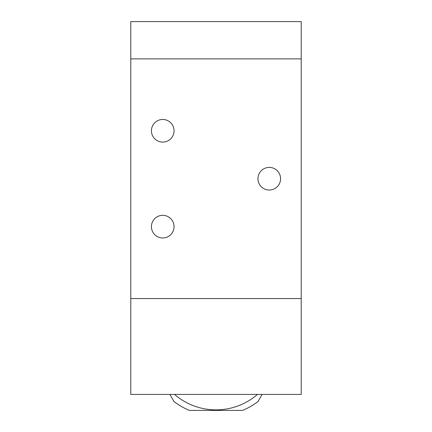 <?xml version="1.0" encoding="UTF-8"?>
<svg xmlns="http://www.w3.org/2000/svg" width="432" height="432" viewBox="0 0 432 432"><rect width="100%" height="100%" fill="white"/><g stroke="black" fill="none" stroke-linecap="round" stroke-linejoin="round"><path stroke-width="0.65" d="M301.212 21.6L130.788 21.6L130.788 394.421L301.212 394.421L301.212 21.6M174.058 130.783A11.318 11.318 0 0 1 157.081 140.584A11.318 11.318 0 0 1 157.081 120.982A11.318 11.318 0 0 1 174.058 130.783M174.058 226.654A11.318 11.318 0 0 1 157.081 236.455A11.318 11.318 0 0 1 157.081 216.853A11.318 11.318 0 0 1 174.058 226.654M280.579 178.718A11.318 11.318 0 0 1 263.601 188.519A11.318 11.318 0 0 1 263.601 168.917A11.318 11.318 0 0 1 280.579 178.718M301.217 58.882L130.783 58.882M130.783 298.555L301.217 298.555M169.873 394.421L173.966 401.506A69.239 69.239 0 0 0 189.367 410.4L242.633 410.4A69.239 69.239 0 0 0 258.034 401.506L262.127 394.421M174.533 394.421A63.38 63.38 0 0 0 257.467 394.421"/></g></svg>
